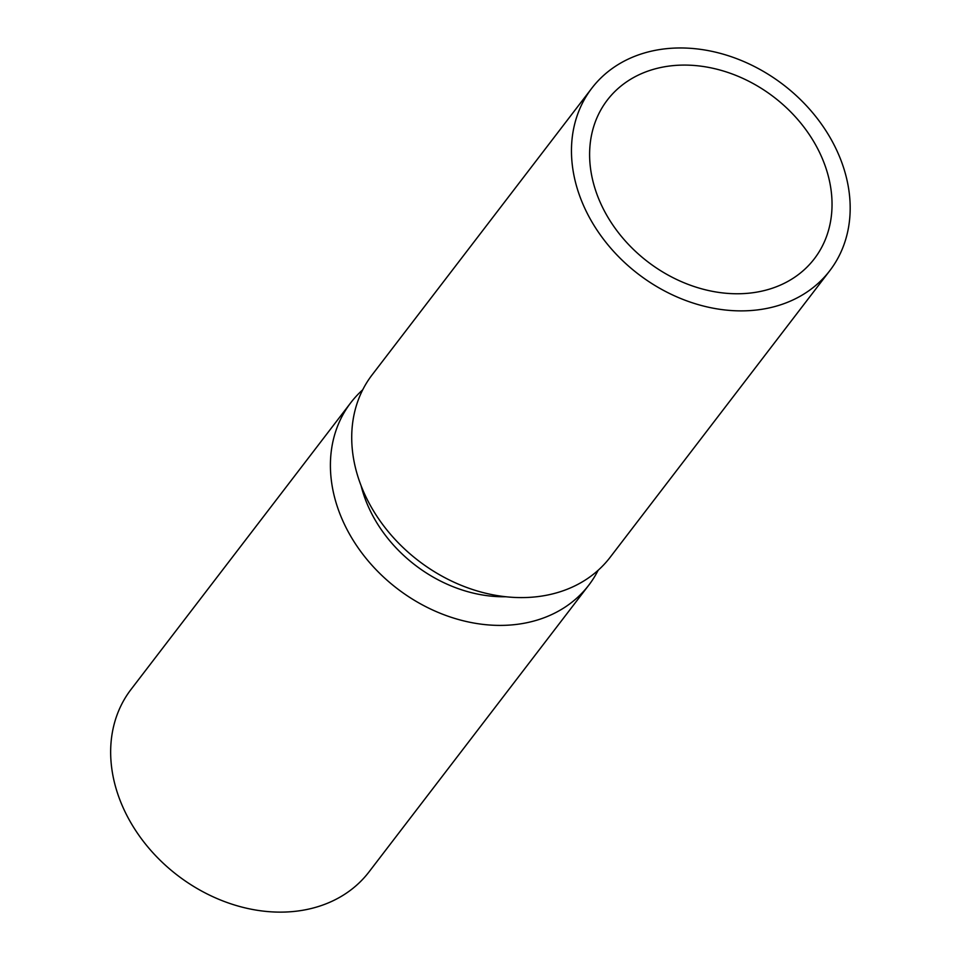 <?xml version="1.0" encoding="UTF-8"?>
<svg xmlns="http://www.w3.org/2000/svg" width="960" height="960" viewBox="0 0 960 960"><rect width="100%" height="100%" fill="white"/><g stroke="black" fill="none" stroke-linecap="round" stroke-linejoin="round"><path stroke-width="1.44" d="M362.7 389.82A149.952 119.256 37.5 0 0 350.76 402.744A149.952 119.256 37.5 0 0 369.12 562.032A149.952 119.256 37.5 0 0 537.132 620.1A149.952 119.256 37.5 0 0 588.78 585.168A149.952 119.256 37.5 0 0 598.152 570.276M350.76 402.744L131.004 689.46A149.952 119.256 37.5 0 0 149.376 848.748A149.952 119.256 37.5 0 0 317.376 906.828A149.952 119.256 37.5 0 0 369.036 871.884L588.78 585.168M361.128 485.832A128.856 102.48 37.5 0 0 505.848 596.748M591.816 88.212L372.072 374.928A149.952 119.256 37.5 0 0 390.432 534.216A149.952 119.256 37.5 0 0 558.444 592.296A149.952 119.256 37.5 0 0 610.092 557.364L829.836 270.636A149.952 119.256 37.5 0 0 783.372 84.78A149.952 119.256 37.5 0 0 591.816 88.212A149.952 119.256 37.5 0 0 610.176 247.5A149.952 119.256 37.5 0 0 778.188 305.58A149.952 119.256 37.5 0 0 829.836 270.636M769.416 289.152A130.428 103.728 37.5 0 0 814.344 258.768A130.428 103.728 37.5 0 0 773.916 97.104A130.428 103.728 37.5 0 0 607.308 100.092A130.428 103.728 37.5 0 0 623.28 238.632A130.428 103.728 37.5 0 0 769.416 289.152"/></g></svg>
